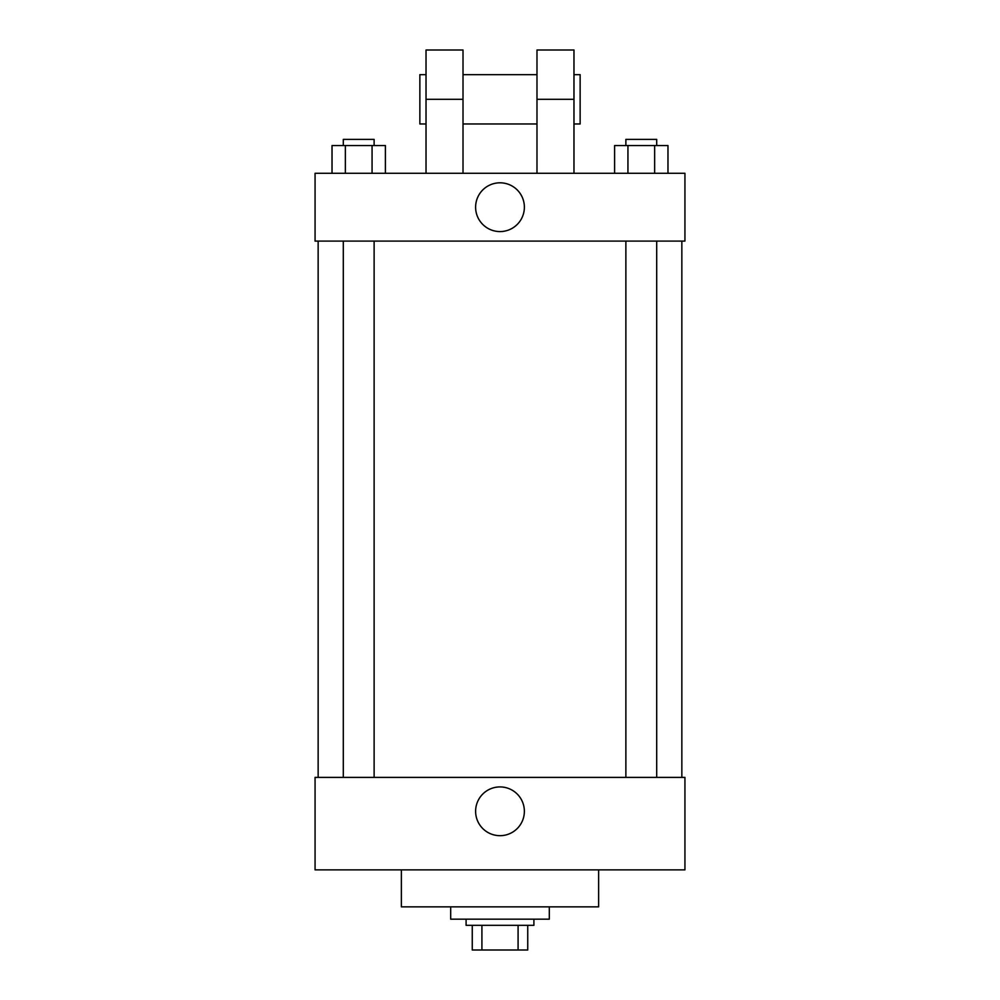 <?xml version="1.0" encoding="UTF-8"?>
<svg xmlns="http://www.w3.org/2000/svg" width="1000" height="1000" viewBox="0 0 1000 1000"><rect width="100%" height="100%" fill="white"/><g stroke="black" fill="none" stroke-linecap="round" stroke-linejoin="round"><path stroke-width="1.5" d="M518.088 925.337L518.088 950L472.262 950L472.262 925.337M518.088 950L527.737 950L527.737 925.337L527.737 950M533.9 919.175L533.9 925.337L466.1 925.337L466.1 919.175M481.912 925.337L481.912 950M450.688 906.85L450.688 919.175L549.312 919.175L549.312 906.85M401.375 869.862L401.375 906.85L598.625 906.85L598.625 869.862M684.938 869.862L315.062 869.862L315.062 777.4L684.938 777.4L684.938 869.862M475.613 811.3A24.388 24.388 0 0 1 512.188 790.188A24.388 24.388 0 0 1 512.188 832.412A24.388 24.388 0 0 1 475.613 811.3M684.938 241.1L315.062 241.1L315.062 173.287L684.938 173.287L684.938 241.1L315.062 241.1M667.975 173.287L667.975 145.55L614.6 145.55L614.6 173.287M654.638 145.55L654.638 173.287M627.938 145.55L627.938 173.287M625.875 145.55L625.875 139.388L656.7 139.388L656.7 145.55M385.4 173.287L385.4 145.55L332.025 145.55L332.025 173.287M372.062 145.55L372.062 173.287M345.363 145.55L345.363 173.287M343.3 145.55L343.3 139.388L374.125 139.388L374.125 145.55M475.613 207.188A24.388 24.388 0 0 1 512.188 186.075A24.388 24.388 0 0 1 512.188 228.312A24.388 24.388 0 0 1 475.613 207.188M536.987 173.287L536.987 99.312L573.975 99.312L573.975 50L536.987 50L536.987 99.312M536.987 74.662L463.013 74.662M426.025 173.287L426.025 99.312L463.013 99.312L463.013 173.287M463.013 99.312L463.013 50L426.025 50L426.025 99.312M573.975 173.287L573.975 99.312M573.975 123.975L580.138 123.975L580.138 74.662L573.975 74.662M426.025 74.662L419.862 74.662L419.862 123.975L426.025 123.975M318.15 241.1L318.15 777.4M681.85 241.1L681.85 777.4M656.7 777.4L656.7 241.1M625.875 777.4L625.875 241.1M343.3 241.1L343.3 777.4M374.125 241.1L374.125 777.4M536.987 123.975L463.013 123.975"/></g></svg>
